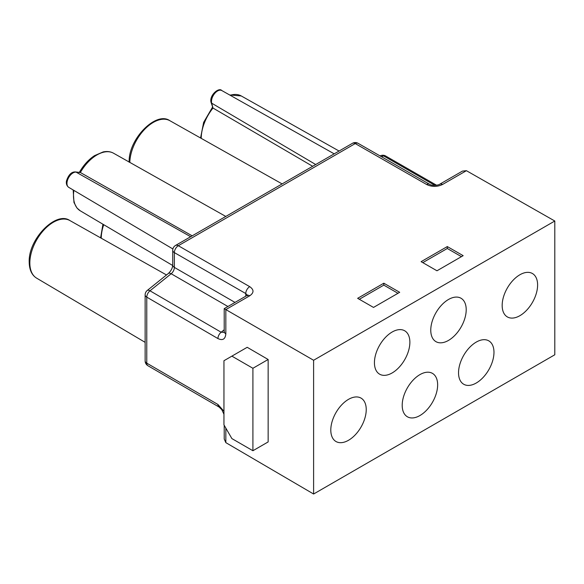 <?xml version="1.0" encoding="UTF-8"?>
<svg xmlns="http://www.w3.org/2000/svg" width="584" height="584" viewBox="0 0 584 584"><rect width="100%" height="100%" fill="white"/><g stroke="black" fill="none" stroke-linecap="round" stroke-linejoin="round"><path stroke-width="0.88" d="M315.703 164.527L211.693 103.178A2.241 1.584 165 0 1 211.072 102.412C209.036 95.345 218.949 87.009 221.803 90.549A8.57 4.949 120 0 0 215.211 92.878A8.57 4.949 120 0 0 211.488 101.485A8.57 4.949 120 0 0 211.693 103.178L212.999 108.055L312.652 166.287M201.217 138.357A33.259 19.199 120 0 1 212.999 108.055L211.072 102.412M502.167 305.454A25.061 14.469 -60 0 1 513.11 280.232A25.061 14.469 -60 0 1 532.418 273.516A25.061 14.469 -60 0 1 537.609 284.992A25.061 14.469 -60 0 1 526.673 310.206A25.061 14.469 -60 0 1 507.357 316.922A25.061 14.469 -60 0 1 502.167 305.454M554.8 354.773L554.8 221.015L313.608 360.262L313.608 494.02L554.8 354.773M366.234 409.581A25.061 14.469 -60 0 1 355.298 434.803A25.061 14.469 -60 0 1 335.99 441.519A25.061 14.469 -60 0 1 330.799 430.043A25.061 14.469 -60 0 1 341.735 404.821A25.061 14.469 -60 0 1 361.043 398.113A25.061 14.469 -60 0 1 366.234 409.581M409.873 342.246A25.061 14.469 -60 0 1 398.938 367.467A25.061 14.469 -60 0 1 379.622 374.183A25.061 14.469 -60 0 1 374.432 362.708A25.061 14.469 -60 0 1 385.374 337.486A25.061 14.469 -60 0 1 404.683 330.778A25.061 14.469 -60 0 1 409.873 342.246M437.642 384.849A25.061 14.469 -60 0 1 426.707 410.07A25.061 14.469 -60 0 1 407.391 416.779A25.061 14.469 -60 0 1 402.201 405.311A25.061 14.469 -60 0 1 413.144 380.089A25.061 14.469 -60 0 1 432.452 373.373A25.061 14.469 -60 0 1 437.642 384.849M466.207 309.724A25.061 14.469 -60 0 1 455.264 334.946A25.061 14.469 -60 0 1 435.956 341.655A25.061 14.469 -60 0 1 430.766 330.186A25.061 14.469 -60 0 1 441.701 304.965A25.061 14.469 -60 0 1 461.017 298.249A25.061 14.469 -60 0 1 466.207 309.724M493.976 352.327A25.061 14.469 -60 0 1 483.034 377.541A25.061 14.469 -60 0 1 463.725 384.257A25.061 14.469 -60 0 1 458.535 372.789A25.061 14.469 -60 0 1 469.47 347.568A25.061 14.469 -60 0 1 488.786 340.852A25.061 14.469 -60 0 1 493.976 352.327M466.412 170.689L442.519 184.486A5.614 3.241 60 0 0 439.73 184.215L462.455 171.097L466.412 170.689L554.8 221.015M442.519 184.486C437.212 186.997 431.926 187.011 426.656 184.515L355.247 143.576L178.317 245.725L249.726 286.664C254.077 289.693 254.077 292.737 249.726 295.796L225.833 309.586L313.608 360.262M399.69 292.307L373.512 307.425L357.642 298.322L383.819 283.211L399.69 292.307M447.293 246.565L463.163 255.661L436.978 270.779L421.115 261.676L447.293 246.565L447.293 248.485L422.779 262.639M225.833 309.586C223.65 308.33 223.657 308.33 225.847 309.6C223.657 308.33 223.65 308.33 225.833 309.586L225.833 333.822C225.322 339.231 222.679 340.808 217.927 338.559L146.774 297.132L146.774 363.16L217.927 404.471L223.949 411.267M249.726 295.796A5.614 3.241 -120 0 0 246.93 295.526L224.205 308.644L224.205 331.544A5.614 3.241 0 0 0 225.833 333.822M225.833 428.109L225.833 442.635L313.608 494.02M252.908 450.731L268.144 441.935L268.144 359.488L247.193 347.305L223.949 360.722L223.949 424.853L231.884 438.591L252.908 450.731L252.908 368.278L231.884 356.145M217.927 338.559A5.614 3.248 -59.8 0 1 221.139 332.223L224.132 332.325M225.833 442.635L224.212 439.007L224.205 425.291M192.187 235.841L80.351 172.499L75.482 171.937A2.241 1.767 95.1 0 1 76.066 172.119L190.669 236.717M268.144 359.488L252.908 368.278M397.974 293.299L383.819 285.131L359.313 299.285M461.44 256.653L447.293 248.485M383.819 285.131L383.819 283.211M434.905 185.369L383.608 155.913A5.614 3.803 -109.3 0 0 380.987 155.556A5.614 5.614 0 0 1 385.637 155.986A5.614 3.227 119.9 0 0 383.608 155.913L381.403 156.687M229.651 94.973L241.258 95.951A33.259 19.199 120 0 0 230.162 95.258M426.656 184.515A5.614 3.248 -60.2 0 1 429.459 184.237L358.05 143.299A5.614 3.248 119.8 0 0 355.247 143.576A5.614 3.241 -120 0 0 352.459 143.306L175.528 245.455A5.614 3.241 60 0 1 178.317 245.725A5.614 3.248 119.8 0 0 174.368 252.609A5.614 3.241 180 0 1 172.725 250.317A5.614 5.614 0 0 1 175.528 245.455M227.913 306.505L171.163 273.75A5.614 2.548 -128.8 0 0 168.418 273.429C171.105 270.837 172.543 268.063 172.725 265.114A5.614 3.241 0 0 0 174.368 267.406L174.368 252.609L245.769 293.548A5.614 3.248 -60.2 0 1 249.726 286.664M245.769 296.197L245.769 293.548L247.331 295.263M145.139 294.847A5.614 5.614 0 0 1 147.234 290.482A5.614 2.548 51.2 0 1 149.986 290.803A5.614 3.248 120.2 0 0 146.774 297.132A5.614 3.241 180 0 1 145.139 294.847L145.139 360.875A5.614 3.241 0 0 0 146.774 363.16A5.614 3.256 120.1 0 0 147.935 365.73L219.088 407.041A5.614 3.256 -59.9 0 1 217.927 404.471M224.205 329.763L221.139 332.223L149.986 290.803L171.163 273.75A5.614 3.241 -60 0 0 174.368 267.406L235.002 302.417M223.949 414.239L221.796 409.661L219.095 407.041A5.614 3.256 -59.9 0 1 219.088 407.041M36.631 278.145C31.806 275.181 29.331 269.823 29.2 262.077C28.185 239.126 56.071 210.656 69.883 220.548A33.259 19.199 120 0 0 44.289 229.585A33.259 19.199 120 0 0 29.842 262.983A33.259 19.199 120 0 0 36.631 278.145L145.139 342.348M73.883 190.391A33.259 19.199 120 0 0 73.482 195.647A33.259 19.199 120 0 0 80.263 210.809L172.711 265.508M79.183 172.667C83.381 165.287 88.498 159.614 94.535 155.636L103.193 151.913C107.113 151.117 110.551 151.555 113.522 153.212A33.259 19.199 120 0 0 80.351 172.499L76.066 172.119A8.57 4.949 120 0 0 66.97 183.427A8.57 4.949 120 0 0 68.722 187.34L172.886 248.966M101.251 238.214A33.259 19.199 -60 0 1 103.726 224.694M129.166 162.213C128.151 139.269 156.045 110.799 169.849 120.691A33.259 19.199 120 0 0 144.555 129.422A33.259 19.199 120 0 0 129.823 162.388M380.987 155.556L380.023 155.899M241.258 95.951L339.07 151.037M200.575 137.992L203.633 122.392L212.401 107.368M221.803 90.549L334.201 153.847M385.637 155.986L436.555 185.223M439.73 184.215C439.263 184.982 432.357 186.296 429.459 184.237M358.05 143.299A5.614 5.614 0 0 0 352.459 143.306M247.412 295.811L247.616 295.008L246.93 295.526M147.234 290.482L168.418 273.429M172.725 265.114L172.725 250.317M224.205 331.544L224.081 332.5L224.409 332.128M145.139 360.875A5.614 5.614 0 0 0 147.935 365.73M69.883 220.548L166.506 274.962M113.522 153.212L225.789 216.438M80.263 210.809L76.942 207.977L73.964 202.473L73.175 189.968M68.722 187.34C66.729 185.858 65.985 183.719 66.474 180.916C68.576 174.689 71.576 171.696 75.482 171.937M100.609 237.849L102.945 224.227M169.849 120.691L282.123 183.916"/></g></svg>

